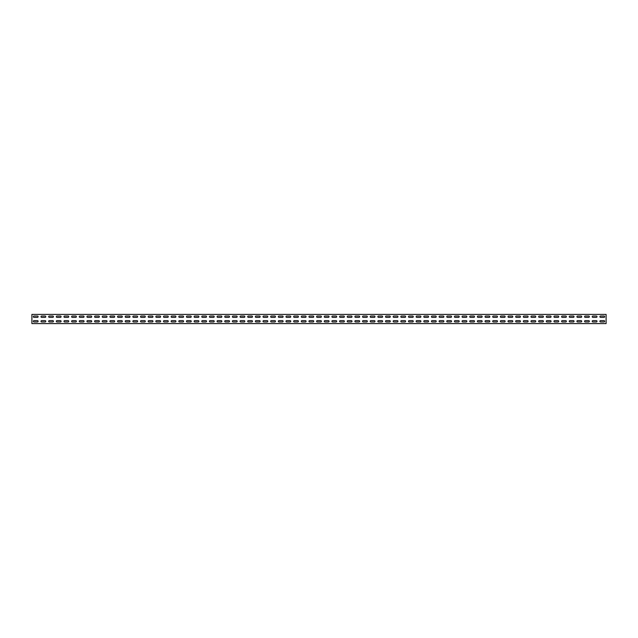 <?xml version="1.0" encoding="UTF-8"?>
<svg xmlns="http://www.w3.org/2000/svg" width="638" height="638" viewBox="0 0 638 638"><rect width="100%" height="100%" fill="white"/><g stroke="black" fill="none" stroke-linecap="round" stroke-linejoin="round"><path stroke-width="0.96" d="M34.005 316.033L37.451 316.033A0.67 0.67 0 0 1 38.12 316.703A0.67 0.67 0 0 1 37.451 317.373L34.005 317.373A0.67 0.67 0 0 1 33.335 316.703A0.67 0.67 0 0 1 34.005 316.033M41.661 316.033L45.107 316.033A0.67 0.67 0 0 1 45.776 316.703A0.67 0.67 0 0 1 45.107 317.373L41.661 317.373A0.67 0.67 0 0 1 40.991 316.703A0.67 0.67 0 0 1 41.661 316.033M49.317 316.033L52.763 316.033A0.67 0.67 0 0 1 53.432 316.703A0.67 0.67 0 0 1 52.763 317.373L49.317 317.373A0.67 0.67 0 0 1 48.648 316.703A0.67 0.67 0 0 1 49.317 316.033M56.973 316.033L60.419 316.033A0.67 0.67 0 0 1 61.088 316.703A0.67 0.67 0 0 1 60.419 317.373L56.973 317.373A0.67 0.67 0 0 1 56.303 316.703A0.67 0.67 0 0 1 56.973 316.033M64.629 316.033L68.075 316.033A0.67 0.67 0 0 1 68.745 316.703A0.67 0.67 0 0 1 68.075 317.373L64.629 317.373A0.67 0.67 0 0 1 63.959 316.703A0.67 0.67 0 0 1 64.629 316.033M72.285 316.033L75.731 316.033A0.67 0.67 0 0 1 76.4 316.703A0.67 0.67 0 0 1 75.731 317.373L72.285 317.373A0.67 0.67 0 0 1 71.615 316.703A0.67 0.67 0 0 1 72.285 316.033M79.941 316.033L83.387 316.033A0.67 0.67 0 0 1 84.056 316.703A0.67 0.67 0 0 1 83.387 317.373L79.941 317.373A0.67 0.67 0 0 1 79.272 316.703A0.67 0.67 0 0 1 79.941 316.033M87.597 316.033L91.043 316.033A0.67 0.67 0 0 1 91.712 316.703A0.67 0.67 0 0 1 91.043 317.373L87.597 317.373A0.67 0.67 0 0 1 86.927 316.703A0.67 0.67 0 0 1 87.597 316.033M95.253 316.033L98.699 316.033A0.67 0.67 0 0 1 99.368 316.703A0.67 0.67 0 0 1 98.699 317.373L95.253 317.373A0.67 0.67 0 0 1 94.584 316.703A0.67 0.67 0 0 1 95.253 316.033M102.909 316.033L106.355 316.033A0.67 0.67 0 0 1 107.024 316.703A0.67 0.67 0 0 1 106.355 317.373L102.909 317.373A0.67 0.67 0 0 1 102.239 316.703A0.67 0.67 0 0 1 102.909 316.033M110.565 316.033L114.011 316.033A0.67 0.67 0 0 1 114.681 316.703A0.67 0.67 0 0 1 114.011 317.373L110.565 317.373A0.67 0.67 0 0 1 109.896 316.703A0.67 0.67 0 0 1 110.565 316.033M118.221 316.033L121.667 316.033A0.67 0.67 0 0 1 122.337 316.703A0.67 0.67 0 0 1 121.667 317.373L118.221 317.373A0.67 0.67 0 0 1 117.552 316.703A0.67 0.67 0 0 1 118.221 316.033M125.877 316.033L129.323 316.033A0.67 0.67 0 0 1 129.993 316.703A0.67 0.67 0 0 1 129.323 317.373L125.877 317.373A0.67 0.67 0 0 1 125.207 316.703A0.67 0.67 0 0 1 125.877 316.033M133.533 316.033L136.979 316.033A0.67 0.67 0 0 1 137.648 316.703A0.67 0.67 0 0 1 136.979 317.373L133.533 317.373A0.67 0.67 0 0 1 132.863 316.703A0.67 0.67 0 0 1 133.533 316.033M141.189 316.033L144.635 316.033A0.67 0.67 0 0 1 145.304 316.703A0.67 0.67 0 0 1 144.635 317.373L141.189 317.373A0.67 0.67 0 0 1 140.519 316.703A0.67 0.67 0 0 1 141.189 316.033M148.845 316.033L152.291 316.033A0.67 0.67 0 0 1 152.96 316.703A0.67 0.67 0 0 1 152.291 317.373L148.845 317.373A0.67 0.67 0 0 1 148.175 316.703A0.67 0.67 0 0 1 148.845 316.033M156.501 316.033L159.947 316.033A0.67 0.67 0 0 1 160.617 316.703A0.67 0.67 0 0 1 159.947 317.373L156.501 317.373A0.67 0.67 0 0 1 155.832 316.703A0.67 0.67 0 0 1 156.501 316.033M164.157 316.033L167.603 316.033A0.67 0.67 0 0 1 168.273 316.703A0.67 0.67 0 0 1 167.603 317.373L164.157 317.373A0.67 0.67 0 0 1 163.488 316.703A0.67 0.67 0 0 1 164.157 316.033M171.813 316.033L175.259 316.033A0.67 0.67 0 0 1 175.928 316.703A0.67 0.67 0 0 1 175.259 317.373L171.813 317.373A0.67 0.67 0 0 1 171.143 316.703A0.67 0.67 0 0 1 171.813 316.033M179.469 316.033L182.915 316.033A0.67 0.67 0 0 1 183.584 316.703A0.67 0.67 0 0 1 182.915 317.373L179.469 317.373A0.67 0.67 0 0 1 178.799 316.703A0.67 0.67 0 0 1 179.469 316.033M187.125 316.033L190.571 316.033A0.67 0.67 0 0 1 191.24 316.703A0.67 0.67 0 0 1 190.571 317.373L187.125 317.373A0.67 0.67 0 0 1 186.456 316.703A0.67 0.67 0 0 1 187.125 316.033M194.781 316.033L198.227 316.033A0.67 0.67 0 0 1 198.897 316.703A0.67 0.67 0 0 1 198.227 317.373L194.781 317.373A0.67 0.67 0 0 1 194.112 316.703A0.67 0.67 0 0 1 194.781 316.033M202.437 316.033L205.883 316.033A0.67 0.67 0 0 1 206.553 316.703A0.67 0.67 0 0 1 205.883 317.373L202.437 317.373A0.67 0.67 0 0 1 201.767 316.703A0.67 0.67 0 0 1 202.437 316.033M210.093 316.033L213.539 316.033A0.67 0.67 0 0 1 214.209 316.703A0.67 0.67 0 0 1 213.539 317.373L210.093 317.373A0.67 0.67 0 0 1 209.424 316.703A0.67 0.67 0 0 1 210.093 316.033M217.749 316.033L221.195 316.033A0.67 0.67 0 0 1 221.864 316.703A0.67 0.67 0 0 1 221.195 317.373L217.749 317.373A0.67 0.67 0 0 1 217.079 316.703A0.67 0.67 0 0 1 217.749 316.033M225.405 316.033L228.851 316.033A0.67 0.67 0 0 1 229.52 316.703A0.67 0.67 0 0 1 228.851 317.373L225.405 317.373A0.67 0.67 0 0 1 224.736 316.703A0.67 0.67 0 0 1 225.405 316.033M233.061 316.033L236.507 316.033A0.67 0.67 0 0 1 237.176 316.703A0.67 0.67 0 0 1 236.507 317.373L233.061 317.373A0.67 0.67 0 0 1 232.391 316.703A0.67 0.67 0 0 1 233.061 316.033M240.717 316.033L244.163 316.033A0.67 0.67 0 0 1 244.832 316.703A0.67 0.67 0 0 1 244.163 317.373L240.717 317.373A0.67 0.67 0 0 1 240.047 316.703A0.67 0.67 0 0 1 240.717 316.033M248.373 316.033L251.819 316.033A0.67 0.67 0 0 1 252.489 316.703A0.67 0.67 0 0 1 251.819 317.373L248.373 317.373A0.67 0.67 0 0 1 247.704 316.703A0.67 0.67 0 0 1 248.373 316.033M256.029 316.033L259.475 316.033A0.67 0.67 0 0 1 260.144 316.703A0.67 0.67 0 0 1 259.475 317.373L256.029 317.373A0.67 0.67 0 0 1 255.359 316.703A0.67 0.67 0 0 1 256.029 316.033M263.685 316.033L267.131 316.033A0.67 0.67 0 0 1 267.8 316.703A0.67 0.67 0 0 1 267.131 317.373L263.685 317.373A0.67 0.67 0 0 1 263.016 316.703A0.67 0.67 0 0 1 263.685 316.033M271.341 316.033L274.787 316.033A0.67 0.67 0 0 1 275.457 316.703A0.67 0.67 0 0 1 274.787 317.373L271.341 317.373A0.67 0.67 0 0 1 270.671 316.703A0.67 0.67 0 0 1 271.341 316.033M278.997 316.033L282.443 316.033A0.67 0.67 0 0 1 283.113 316.703A0.67 0.67 0 0 1 282.443 317.373L278.997 317.373A0.67 0.67 0 0 1 278.327 316.703A0.67 0.67 0 0 1 278.997 316.033M286.653 316.033L290.099 316.033A0.67 0.67 0 0 1 290.769 316.703A0.67 0.67 0 0 1 290.099 317.373L286.653 317.373A0.67 0.67 0 0 1 285.983 316.703A0.67 0.67 0 0 1 286.653 316.033M294.309 316.033L297.755 316.033A0.67 0.67 0 0 1 298.424 316.703A0.67 0.67 0 0 1 297.755 317.373L294.309 317.373A0.67 0.67 0 0 1 293.639 316.703A0.67 0.67 0 0 1 294.309 316.033M301.965 316.033L305.411 316.033A0.67 0.67 0 0 1 306.081 316.703A0.67 0.67 0 0 1 305.411 317.373L301.965 317.373A0.67 0.67 0 0 1 301.296 316.703A0.67 0.67 0 0 1 301.965 316.033M309.621 316.033L313.067 316.033A0.67 0.67 0 0 1 313.736 316.703A0.67 0.67 0 0 1 313.067 317.373L309.621 317.373A0.67 0.67 0 0 1 308.951 316.703A0.67 0.67 0 0 1 309.621 316.033M317.277 316.033L320.723 316.033A0.67 0.67 0 0 1 321.392 316.703A0.67 0.67 0 0 1 320.723 317.373L317.277 317.373A0.67 0.67 0 0 1 316.608 316.703A0.67 0.67 0 0 1 317.277 316.033M324.933 316.033L328.379 316.033A0.67 0.67 0 0 1 329.048 316.703A0.67 0.67 0 0 1 328.379 317.373L324.933 317.373A0.67 0.67 0 0 1 324.264 316.703A0.67 0.67 0 0 1 324.933 316.033M332.589 316.033L336.035 316.033A0.67 0.67 0 0 1 336.704 316.703A0.67 0.67 0 0 1 336.035 317.373L332.589 317.373A0.67 0.67 0 0 1 331.919 316.703A0.67 0.67 0 0 1 332.589 316.033M340.245 316.033L343.691 316.033A0.67 0.67 0 0 1 344.361 316.703A0.67 0.67 0 0 1 343.691 317.373L340.245 317.373A0.67 0.67 0 0 1 339.575 316.703A0.67 0.67 0 0 1 340.245 316.033M347.901 316.033L351.347 316.033A0.67 0.67 0 0 1 352.016 316.703A0.67 0.67 0 0 1 351.347 317.373L347.901 317.373A0.67 0.67 0 0 1 347.231 316.703A0.67 0.67 0 0 1 347.901 316.033M355.557 316.033L359.003 316.033A0.67 0.67 0 0 1 359.673 316.703A0.67 0.67 0 0 1 359.003 317.373L355.557 317.373A0.67 0.67 0 0 1 354.887 316.703A0.67 0.67 0 0 1 355.557 316.033M363.213 316.033L366.659 316.033A0.67 0.67 0 0 1 367.329 316.703A0.67 0.67 0 0 1 366.659 317.373L363.213 317.373A0.67 0.67 0 0 1 362.543 316.703A0.67 0.67 0 0 1 363.213 316.033M370.869 316.033L374.315 316.033A0.67 0.67 0 0 1 374.984 316.703A0.67 0.67 0 0 1 374.315 317.373L370.869 317.373A0.67 0.67 0 0 1 370.2 316.703A0.67 0.67 0 0 1 370.869 316.033M378.525 316.033L381.971 316.033A0.67 0.67 0 0 1 382.64 316.703A0.67 0.67 0 0 1 381.971 317.373L378.525 317.373A0.67 0.67 0 0 1 377.856 316.703A0.67 0.67 0 0 1 378.525 316.033M386.181 316.033L389.627 316.033A0.67 0.67 0 0 1 390.296 316.703A0.67 0.67 0 0 1 389.627 317.373L386.181 317.373A0.67 0.67 0 0 1 385.511 316.703A0.67 0.67 0 0 1 386.181 316.033M393.837 316.033L397.283 316.033A0.67 0.67 0 0 1 397.952 316.703A0.67 0.67 0 0 1 397.283 317.373L393.837 317.373A0.67 0.67 0 0 1 393.168 316.703A0.67 0.67 0 0 1 393.837 316.033M401.493 316.033L404.939 316.033A0.67 0.67 0 0 1 405.608 316.703A0.67 0.67 0 0 1 404.939 317.373L401.493 317.373A0.67 0.67 0 0 1 400.824 316.703A0.67 0.67 0 0 1 401.493 316.033M409.149 316.033L412.595 316.033A0.67 0.67 0 0 1 413.265 316.703A0.67 0.67 0 0 1 412.595 317.373L409.149 317.373A0.67 0.67 0 0 1 408.48 316.703A0.67 0.67 0 0 1 409.149 316.033M416.805 316.033L420.251 316.033A0.67 0.67 0 0 1 420.92 316.703A0.67 0.67 0 0 1 420.251 317.373L416.805 317.373A0.67 0.67 0 0 1 416.135 316.703A0.67 0.67 0 0 1 416.805 316.033M424.461 316.033L427.907 316.033A0.67 0.67 0 0 1 428.576 316.703A0.67 0.67 0 0 1 427.907 317.373L424.461 317.373A0.67 0.67 0 0 1 423.791 316.703A0.67 0.67 0 0 1 424.461 316.033M432.117 316.033L435.563 316.033A0.67 0.67 0 0 1 436.233 316.703A0.67 0.67 0 0 1 435.563 317.373L432.117 317.373A0.67 0.67 0 0 1 431.447 316.703A0.67 0.67 0 0 1 432.117 316.033M439.773 316.033L443.219 316.033A0.67 0.67 0 0 1 443.889 316.703A0.67 0.67 0 0 1 443.219 317.373L439.773 317.373A0.67 0.67 0 0 1 439.103 316.703A0.67 0.67 0 0 1 439.773 316.033M447.429 316.033L450.875 316.033A0.67 0.67 0 0 1 451.545 316.703A0.67 0.67 0 0 1 450.875 317.373L447.429 317.373A0.67 0.67 0 0 1 446.76 316.703A0.67 0.67 0 0 1 447.429 316.033M455.085 316.033L458.531 316.033A0.67 0.67 0 0 1 459.2 316.703A0.67 0.67 0 0 1 458.531 317.373L455.085 317.373A0.67 0.67 0 0 1 454.415 316.703A0.67 0.67 0 0 1 455.085 316.033M462.741 316.033L466.187 316.033A0.67 0.67 0 0 1 466.856 316.703A0.67 0.67 0 0 1 466.187 317.373L462.741 317.373A0.67 0.67 0 0 1 462.071 316.703A0.67 0.67 0 0 1 462.741 316.033M470.397 316.033L473.843 316.033A0.67 0.67 0 0 1 474.512 316.703A0.67 0.67 0 0 1 473.843 317.373L470.397 317.373A0.67 0.67 0 0 1 469.728 316.703A0.67 0.67 0 0 1 470.397 316.033M478.053 316.033L481.499 316.033A0.67 0.67 0 0 1 482.168 316.703A0.67 0.67 0 0 1 481.499 317.373L478.053 317.373A0.67 0.67 0 0 1 477.384 316.703A0.67 0.67 0 0 1 478.053 316.033M485.709 316.033L489.155 316.033A0.67 0.67 0 0 1 489.825 316.703A0.67 0.67 0 0 1 489.155 317.373L485.709 317.373A0.67 0.67 0 0 1 485.04 316.703A0.67 0.67 0 0 1 485.709 316.033M493.365 316.033L496.811 316.033A0.67 0.67 0 0 1 497.48 316.703A0.67 0.67 0 0 1 496.811 317.373L493.365 317.373A0.67 0.67 0 0 1 492.695 316.703A0.67 0.67 0 0 1 493.365 316.033M501.021 316.033L504.467 316.033A0.67 0.67 0 0 1 505.136 316.703A0.67 0.67 0 0 1 504.467 317.373L501.021 317.373A0.67 0.67 0 0 1 500.351 316.703A0.67 0.67 0 0 1 501.021 316.033M508.677 316.033L512.123 316.033A0.67 0.67 0 0 1 512.793 316.703A0.67 0.67 0 0 1 512.123 317.373L508.677 317.373A0.67 0.67 0 0 1 508.007 316.703A0.67 0.67 0 0 1 508.677 316.033M516.333 316.033L519.779 316.033A0.67 0.67 0 0 1 520.448 316.703A0.67 0.67 0 0 1 519.779 317.373L516.333 317.373A0.67 0.67 0 0 1 515.663 316.703A0.67 0.67 0 0 1 516.333 316.033M523.989 316.033L527.435 316.033A0.67 0.67 0 0 1 528.105 316.703A0.67 0.67 0 0 1 527.435 317.373L523.989 317.373A0.67 0.67 0 0 1 523.32 316.703A0.67 0.67 0 0 1 523.989 316.033M531.645 316.033L535.091 316.033A0.67 0.67 0 0 1 535.76 316.703A0.67 0.67 0 0 1 535.091 317.373L531.645 317.373A0.67 0.67 0 0 1 530.976 316.703A0.67 0.67 0 0 1 531.645 316.033M539.301 316.033L542.747 316.033A0.67 0.67 0 0 1 543.416 316.703A0.67 0.67 0 0 1 542.747 317.373L539.301 317.373A0.67 0.67 0 0 1 538.631 316.703A0.67 0.67 0 0 1 539.301 316.033M546.957 316.033L550.403 316.033A0.67 0.67 0 0 1 551.072 316.703A0.67 0.67 0 0 1 550.403 317.373L546.957 317.373A0.67 0.67 0 0 1 546.288 316.703A0.67 0.67 0 0 1 546.957 316.033M554.613 316.033L558.059 316.033A0.67 0.67 0 0 1 558.729 316.703A0.67 0.67 0 0 1 558.059 317.373L554.613 317.373A0.67 0.67 0 0 1 553.943 316.703A0.67 0.67 0 0 1 554.613 316.033M562.269 316.033L565.715 316.033A0.67 0.67 0 0 1 566.385 316.703A0.67 0.67 0 0 1 565.715 317.373L562.269 317.373A0.67 0.67 0 0 1 561.6 316.703A0.67 0.67 0 0 1 562.269 316.033M569.925 316.033L573.371 316.033A0.67 0.67 0 0 1 574.04 316.703A0.67 0.67 0 0 1 573.371 317.373L569.925 317.373A0.67 0.67 0 0 1 569.255 316.703A0.67 0.67 0 0 1 569.925 316.033M577.581 316.033L581.027 316.033A0.67 0.67 0 0 1 581.697 316.703A0.67 0.67 0 0 1 581.027 317.373L577.581 317.373A0.67 0.67 0 0 1 576.911 316.703A0.67 0.67 0 0 1 577.581 316.033M585.237 316.033L588.683 316.033A0.67 0.67 0 0 1 589.352 316.703A0.67 0.67 0 0 1 588.683 317.373L585.237 317.373A0.67 0.67 0 0 1 584.567 316.703A0.67 0.67 0 0 1 585.237 316.033M592.893 316.033L596.339 316.033A0.67 0.67 0 0 1 597.009 316.703A0.67 0.67 0 0 1 596.339 317.373L592.893 317.373A0.67 0.67 0 0 1 592.224 316.703A0.67 0.67 0 0 1 592.893 316.033M600.549 316.033L603.995 316.033A0.67 0.67 0 0 1 604.664 316.703A0.67 0.67 0 0 1 603.995 317.373L600.549 317.373A0.67 0.67 0 0 1 599.88 316.703A0.67 0.67 0 0 1 600.549 316.033M34.005 320.627L37.451 320.627A0.67 0.67 0 0 1 38.12 321.297A0.67 0.67 0 0 1 37.451 321.967L34.005 321.967A0.67 0.67 0 0 1 33.335 321.297A0.67 0.67 0 0 1 34.005 320.627M41.661 320.627L45.107 320.627A0.67 0.67 0 0 1 45.776 321.297A0.67 0.67 0 0 1 45.107 321.967L41.661 321.967A0.67 0.67 0 0 1 40.991 321.297A0.67 0.67 0 0 1 41.661 320.627M49.317 320.627L52.763 320.627A0.67 0.67 0 0 1 53.432 321.297A0.67 0.67 0 0 1 52.763 321.967L49.317 321.967A0.67 0.67 0 0 1 48.648 321.297A0.67 0.67 0 0 1 49.317 320.627M56.973 320.627L60.419 320.627A0.67 0.67 0 0 1 61.088 321.297A0.67 0.67 0 0 1 60.419 321.967L56.973 321.967A0.67 0.67 0 0 1 56.303 321.297A0.67 0.67 0 0 1 56.973 320.627M64.629 320.627L68.075 320.627A0.67 0.67 0 0 1 68.745 321.297A0.67 0.67 0 0 1 68.075 321.967L64.629 321.967A0.67 0.67 0 0 1 63.959 321.297A0.67 0.67 0 0 1 64.629 320.627M72.285 320.627L75.731 320.627A0.67 0.67 0 0 1 76.4 321.297A0.67 0.67 0 0 1 75.731 321.967L72.285 321.967A0.67 0.67 0 0 1 71.615 321.297A0.67 0.67 0 0 1 72.285 320.627M79.941 320.627L83.387 320.627A0.67 0.67 0 0 1 84.056 321.297A0.67 0.67 0 0 1 83.387 321.967L79.941 321.967A0.67 0.67 0 0 1 79.272 321.297A0.67 0.67 0 0 1 79.941 320.627M87.597 320.627L91.043 320.627A0.67 0.67 0 0 1 91.712 321.297A0.67 0.67 0 0 1 91.043 321.967L87.597 321.967A0.67 0.67 0 0 1 86.927 321.297A0.67 0.67 0 0 1 87.597 320.627M95.253 320.627L98.699 320.627A0.67 0.67 0 0 1 99.368 321.297A0.67 0.67 0 0 1 98.699 321.967L95.253 321.967A0.67 0.67 0 0 1 94.584 321.297A0.67 0.67 0 0 1 95.253 320.627M102.909 320.627L106.355 320.627A0.67 0.67 0 0 1 107.024 321.297A0.67 0.67 0 0 1 106.355 321.967L102.909 321.967A0.67 0.67 0 0 1 102.239 321.297A0.67 0.67 0 0 1 102.909 320.627M110.565 320.627L114.011 320.627A0.67 0.67 0 0 1 114.681 321.297A0.67 0.67 0 0 1 114.011 321.967L110.565 321.967A0.67 0.67 0 0 1 109.896 321.297A0.67 0.67 0 0 1 110.565 320.627M118.221 320.627L121.667 320.627A0.67 0.67 0 0 1 122.337 321.297A0.67 0.67 0 0 1 121.667 321.967L118.221 321.967A0.67 0.67 0 0 1 117.552 321.297A0.67 0.67 0 0 1 118.221 320.627M125.877 320.627L129.323 320.627A0.67 0.67 0 0 1 129.993 321.297A0.67 0.67 0 0 1 129.323 321.967L125.877 321.967A0.67 0.67 0 0 1 125.207 321.297A0.67 0.67 0 0 1 125.877 320.627M133.533 320.627L136.979 320.627A0.67 0.67 0 0 1 137.648 321.297A0.67 0.67 0 0 1 136.979 321.967L133.533 321.967A0.67 0.67 0 0 1 132.863 321.297A0.67 0.67 0 0 1 133.533 320.627M141.189 320.627L144.635 320.627A0.67 0.67 0 0 1 145.304 321.297A0.67 0.67 0 0 1 144.635 321.967L141.189 321.967A0.67 0.67 0 0 1 140.519 321.297A0.67 0.67 0 0 1 141.189 320.627M148.845 320.627L152.291 320.627A0.67 0.67 0 0 1 152.96 321.297A0.67 0.67 0 0 1 152.291 321.967L148.845 321.967A0.67 0.67 0 0 1 148.175 321.297A0.67 0.67 0 0 1 148.845 320.627M156.501 320.627L159.947 320.627A0.67 0.67 0 0 1 160.617 321.297A0.67 0.67 0 0 1 159.947 321.967L156.501 321.967A0.67 0.67 0 0 1 155.832 321.297A0.67 0.67 0 0 1 156.501 320.627M164.157 320.627L167.603 320.627A0.67 0.67 0 0 1 168.273 321.297A0.67 0.67 0 0 1 167.603 321.967L164.157 321.967A0.67 0.67 0 0 1 163.488 321.297A0.67 0.67 0 0 1 164.157 320.627M171.813 320.627L175.259 320.627A0.67 0.67 0 0 1 175.928 321.297A0.67 0.67 0 0 1 175.259 321.967L171.813 321.967A0.67 0.67 0 0 1 171.143 321.297A0.67 0.67 0 0 1 171.813 320.627M179.469 320.627L182.915 320.627A0.67 0.67 0 0 1 183.584 321.297A0.67 0.67 0 0 1 182.915 321.967L179.469 321.967A0.67 0.67 0 0 1 178.799 321.297A0.67 0.67 0 0 1 179.469 320.627M187.125 320.627L190.571 320.627A0.67 0.67 0 0 1 191.24 321.297A0.67 0.67 0 0 1 190.571 321.967L187.125 321.967A0.67 0.67 0 0 1 186.456 321.297A0.67 0.67 0 0 1 187.125 320.627M194.781 320.627L198.227 320.627A0.67 0.67 0 0 1 198.897 321.297A0.67 0.67 0 0 1 198.227 321.967L194.781 321.967A0.67 0.67 0 0 1 194.112 321.297A0.67 0.67 0 0 1 194.781 320.627M202.437 320.627L205.883 320.627A0.67 0.67 0 0 1 206.553 321.297A0.67 0.67 0 0 1 205.883 321.967L202.437 321.967A0.67 0.67 0 0 1 201.767 321.297A0.67 0.67 0 0 1 202.437 320.627M210.093 320.627L213.539 320.627A0.67 0.67 0 0 1 214.209 321.297A0.67 0.67 0 0 1 213.539 321.967L210.093 321.967A0.67 0.67 0 0 1 209.424 321.297A0.67 0.67 0 0 1 210.093 320.627M217.749 320.627L221.195 320.627A0.67 0.67 0 0 1 221.864 321.297A0.67 0.67 0 0 1 221.195 321.967L217.749 321.967A0.67 0.67 0 0 1 217.079 321.297A0.67 0.67 0 0 1 217.749 320.627M225.405 320.627L228.851 320.627A0.67 0.67 0 0 1 229.52 321.297A0.67 0.67 0 0 1 228.851 321.967L225.405 321.967A0.67 0.67 0 0 1 224.736 321.297A0.67 0.67 0 0 1 225.405 320.627M233.061 320.627L236.507 320.627A0.67 0.67 0 0 1 237.176 321.297A0.67 0.67 0 0 1 236.507 321.967L233.061 321.967A0.67 0.67 0 0 1 232.391 321.297A0.67 0.67 0 0 1 233.061 320.627M240.717 320.627L244.163 320.627A0.67 0.67 0 0 1 244.832 321.297A0.67 0.67 0 0 1 244.163 321.967L240.717 321.967A0.67 0.67 0 0 1 240.047 321.297A0.67 0.67 0 0 1 240.717 320.627M248.373 320.627L251.819 320.627A0.67 0.67 0 0 1 252.489 321.297A0.67 0.67 0 0 1 251.819 321.967L248.373 321.967A0.67 0.67 0 0 1 247.704 321.297A0.67 0.67 0 0 1 248.373 320.627M256.029 320.627L259.475 320.627A0.67 0.67 0 0 1 260.144 321.297A0.67 0.67 0 0 1 259.475 321.967L256.029 321.967A0.67 0.67 0 0 1 255.359 321.297A0.67 0.67 0 0 1 256.029 320.627M263.685 320.627L267.131 320.627A0.67 0.67 0 0 1 267.8 321.297A0.67 0.67 0 0 1 267.131 321.967L263.685 321.967A0.67 0.67 0 0 1 263.016 321.297A0.67 0.67 0 0 1 263.685 320.627M271.341 320.627L274.787 320.627A0.67 0.67 0 0 1 275.457 321.297A0.67 0.67 0 0 1 274.787 321.967L271.341 321.967A0.67 0.67 0 0 1 270.671 321.297A0.67 0.67 0 0 1 271.341 320.627M278.997 320.627L282.443 320.627A0.67 0.67 0 0 1 283.113 321.297A0.67 0.67 0 0 1 282.443 321.967L278.997 321.967A0.67 0.67 0 0 1 278.327 321.297A0.67 0.67 0 0 1 278.997 320.627M286.653 320.627L290.099 320.627A0.67 0.67 0 0 1 290.769 321.297A0.67 0.67 0 0 1 290.099 321.967L286.653 321.967A0.67 0.67 0 0 1 285.983 321.297A0.67 0.67 0 0 1 286.653 320.627M294.309 320.627L297.755 320.627A0.67 0.67 0 0 1 298.424 321.297A0.67 0.67 0 0 1 297.755 321.967L294.309 321.967A0.67 0.67 0 0 1 293.639 321.297A0.67 0.67 0 0 1 294.309 320.627M301.965 320.627L305.411 320.627A0.67 0.67 0 0 1 306.081 321.297A0.67 0.67 0 0 1 305.411 321.967L301.965 321.967A0.67 0.67 0 0 1 301.296 321.297A0.67 0.67 0 0 1 301.965 320.627M309.621 320.627L313.067 320.627A0.67 0.67 0 0 1 313.736 321.297A0.67 0.67 0 0 1 313.067 321.967L309.621 321.967A0.67 0.67 0 0 1 308.951 321.297A0.67 0.67 0 0 1 309.621 320.627M317.277 320.627L320.723 320.627A0.67 0.67 0 0 1 321.392 321.297A0.67 0.67 0 0 1 320.723 321.967L317.277 321.967A0.67 0.67 0 0 1 316.608 321.297A0.67 0.67 0 0 1 317.277 320.627M324.933 320.627L328.379 320.627A0.67 0.67 0 0 1 329.048 321.297A0.67 0.67 0 0 1 328.379 321.967L324.933 321.967A0.67 0.67 0 0 1 324.264 321.297A0.67 0.67 0 0 1 324.933 320.627M332.589 320.627L336.035 320.627A0.67 0.67 0 0 1 336.704 321.297A0.67 0.67 0 0 1 336.035 321.967L332.589 321.967A0.67 0.67 0 0 1 331.919 321.297A0.67 0.67 0 0 1 332.589 320.627M340.245 320.627L343.691 320.627A0.67 0.67 0 0 1 344.361 321.297A0.67 0.67 0 0 1 343.691 321.967L340.245 321.967A0.67 0.67 0 0 1 339.575 321.297A0.67 0.67 0 0 1 340.245 320.627M347.901 320.627L351.347 320.627A0.67 0.67 0 0 1 352.016 321.297A0.67 0.67 0 0 1 351.347 321.967L347.901 321.967A0.67 0.67 0 0 1 347.231 321.297A0.67 0.67 0 0 1 347.901 320.627M355.557 320.627L359.003 320.627A0.67 0.67 0 0 1 359.673 321.297A0.67 0.67 0 0 1 359.003 321.967L355.557 321.967A0.67 0.67 0 0 1 354.887 321.297A0.67 0.67 0 0 1 355.557 320.627M363.213 320.627L366.659 320.627A0.67 0.67 0 0 1 367.329 321.297A0.67 0.67 0 0 1 366.659 321.967L363.213 321.967A0.67 0.67 0 0 1 362.543 321.297A0.67 0.67 0 0 1 363.213 320.627M370.869 320.627L374.315 320.627A0.67 0.67 0 0 1 374.984 321.297A0.67 0.67 0 0 1 374.315 321.967L370.869 321.967A0.67 0.67 0 0 1 370.2 321.297A0.67 0.67 0 0 1 370.869 320.627M378.525 320.627L381.971 320.627A0.67 0.67 0 0 1 382.64 321.297A0.67 0.67 0 0 1 381.971 321.967L378.525 321.967A0.67 0.67 0 0 1 377.856 321.297A0.67 0.67 0 0 1 378.525 320.627M386.181 320.627L389.627 320.627A0.67 0.67 0 0 1 390.296 321.297A0.67 0.67 0 0 1 389.627 321.967L386.181 321.967A0.67 0.67 0 0 1 385.511 321.297A0.67 0.67 0 0 1 386.181 320.627M393.837 320.627L397.283 320.627A0.67 0.67 0 0 1 397.952 321.297A0.67 0.67 0 0 1 397.283 321.967L393.837 321.967A0.67 0.67 0 0 1 393.168 321.297A0.67 0.67 0 0 1 393.837 320.627M401.493 320.627L404.939 320.627A0.67 0.67 0 0 1 405.608 321.297A0.67 0.67 0 0 1 404.939 321.967L401.493 321.967A0.67 0.67 0 0 1 400.824 321.297A0.67 0.67 0 0 1 401.493 320.627M409.149 320.627L412.595 320.627A0.67 0.67 0 0 1 413.265 321.297A0.67 0.67 0 0 1 412.595 321.967L409.149 321.967A0.67 0.67 0 0 1 408.48 321.297A0.67 0.67 0 0 1 409.149 320.627M416.805 320.627L420.251 320.627A0.67 0.67 0 0 1 420.92 321.297A0.67 0.67 0 0 1 420.251 321.967L416.805 321.967A0.67 0.67 0 0 1 416.135 321.297A0.67 0.67 0 0 1 416.805 320.627M424.461 320.627L427.907 320.627A0.67 0.67 0 0 1 428.576 321.297A0.67 0.67 0 0 1 427.907 321.967L424.461 321.967A0.67 0.67 0 0 1 423.791 321.297A0.67 0.67 0 0 1 424.461 320.627M432.117 320.627L435.563 320.627A0.67 0.67 0 0 1 436.233 321.297A0.67 0.67 0 0 1 435.563 321.967L432.117 321.967A0.67 0.67 0 0 1 431.447 321.297A0.67 0.67 0 0 1 432.117 320.627M439.773 320.627L443.219 320.627A0.67 0.67 0 0 1 443.889 321.297A0.67 0.67 0 0 1 443.219 321.967L439.773 321.967A0.67 0.67 0 0 1 439.103 321.297A0.67 0.67 0 0 1 439.773 320.627M447.429 320.627L450.875 320.627A0.67 0.67 0 0 1 451.545 321.297A0.67 0.67 0 0 1 450.875 321.967L447.429 321.967A0.67 0.67 0 0 1 446.76 321.297A0.67 0.67 0 0 1 447.429 320.627M455.085 320.627L458.531 320.627A0.67 0.67 0 0 1 459.2 321.297A0.67 0.67 0 0 1 458.531 321.967L455.085 321.967A0.67 0.67 0 0 1 454.415 321.297A0.67 0.67 0 0 1 455.085 320.627M462.741 320.627L466.187 320.627A0.67 0.67 0 0 1 466.856 321.297A0.67 0.67 0 0 1 466.187 321.967L462.741 321.967A0.67 0.67 0 0 1 462.071 321.297A0.67 0.67 0 0 1 462.741 320.627M470.397 320.627L473.843 320.627A0.67 0.67 0 0 1 474.512 321.297A0.67 0.67 0 0 1 473.843 321.967L470.397 321.967A0.67 0.67 0 0 1 469.728 321.297A0.67 0.67 0 0 1 470.397 320.627M478.053 320.627L481.499 320.627A0.67 0.67 0 0 1 482.168 321.297A0.67 0.67 0 0 1 481.499 321.967L478.053 321.967A0.67 0.67 0 0 1 477.384 321.297A0.67 0.67 0 0 1 478.053 320.627M485.709 320.627L489.155 320.627A0.67 0.67 0 0 1 489.825 321.297A0.67 0.67 0 0 1 489.155 321.967L485.709 321.967A0.67 0.67 0 0 1 485.04 321.297A0.67 0.67 0 0 1 485.709 320.627M493.365 320.627L496.811 320.627A0.67 0.67 0 0 1 497.48 321.297A0.67 0.67 0 0 1 496.811 321.967L493.365 321.967A0.67 0.67 0 0 1 492.695 321.297A0.67 0.67 0 0 1 493.365 320.627M501.021 320.627L504.467 320.627A0.67 0.67 0 0 1 505.136 321.297A0.67 0.67 0 0 1 504.467 321.967L501.021 321.967A0.67 0.67 0 0 1 500.351 321.297A0.67 0.67 0 0 1 501.021 320.627M508.677 320.627L512.123 320.627A0.67 0.67 0 0 1 512.793 321.297A0.67 0.67 0 0 1 512.123 321.967L508.677 321.967A0.67 0.67 0 0 1 508.007 321.297A0.67 0.67 0 0 1 508.677 320.627M516.333 320.627L519.779 320.627A0.67 0.67 0 0 1 520.448 321.297A0.67 0.67 0 0 1 519.779 321.967L516.333 321.967A0.67 0.67 0 0 1 515.663 321.297A0.67 0.67 0 0 1 516.333 320.627M523.989 320.627L527.435 320.627A0.67 0.67 0 0 1 528.105 321.297A0.67 0.67 0 0 1 527.435 321.967L523.989 321.967A0.67 0.67 0 0 1 523.32 321.297A0.67 0.67 0 0 1 523.989 320.627M531.645 320.627L535.091 320.627A0.67 0.67 0 0 1 535.76 321.297A0.67 0.67 0 0 1 535.091 321.967L531.645 321.967A0.67 0.67 0 0 1 530.976 321.297A0.67 0.67 0 0 1 531.645 320.627M539.301 320.627L542.747 320.627A0.67 0.67 0 0 1 543.416 321.297A0.67 0.67 0 0 1 542.747 321.967L539.301 321.967A0.67 0.67 0 0 1 538.631 321.297A0.67 0.67 0 0 1 539.301 320.627M546.957 320.627L550.403 320.627A0.67 0.67 0 0 1 551.072 321.297A0.67 0.67 0 0 1 550.403 321.967L546.957 321.967A0.67 0.67 0 0 1 546.288 321.297A0.67 0.67 0 0 1 546.957 320.627M554.613 320.627L558.059 320.627A0.67 0.67 0 0 1 558.729 321.297A0.67 0.67 0 0 1 558.059 321.967L554.613 321.967A0.67 0.67 0 0 1 553.943 321.297A0.67 0.67 0 0 1 554.613 320.627M562.269 320.627L565.715 320.627A0.67 0.67 0 0 1 566.385 321.297A0.67 0.67 0 0 1 565.715 321.967L562.269 321.967A0.67 0.67 0 0 1 561.6 321.297A0.67 0.67 0 0 1 562.269 320.627M569.925 320.627L573.371 320.627A0.67 0.67 0 0 1 574.04 321.297A0.67 0.67 0 0 1 573.371 321.967L569.925 321.967A0.67 0.67 0 0 1 569.255 321.297A0.67 0.67 0 0 1 569.925 320.627M577.581 320.627L581.027 320.627A0.67 0.67 0 0 1 581.697 321.297A0.67 0.67 0 0 1 581.027 321.967L577.581 321.967A0.67 0.67 0 0 1 576.911 321.297A0.67 0.67 0 0 1 577.581 320.627M585.237 320.627L588.683 320.627A0.67 0.67 0 0 1 589.352 321.297A0.67 0.67 0 0 1 588.683 321.967L585.237 321.967A0.67 0.67 0 0 1 584.567 321.297A0.67 0.67 0 0 1 585.237 320.627M592.893 320.627L596.339 320.627A0.67 0.67 0 0 1 597.009 321.297A0.67 0.67 0 0 1 596.339 321.967L592.893 321.967A0.67 0.67 0 0 1 592.224 321.297A0.67 0.67 0 0 1 592.893 320.627M600.549 320.627L603.995 320.627A0.67 0.67 0 0 1 604.664 321.297A0.67 0.67 0 0 1 603.995 321.967L600.549 321.967A0.67 0.67 0 0 1 599.88 321.297A0.67 0.67 0 0 1 600.549 320.627M31.9 314.406L606.1 314.406L606.1 323.594L31.9 323.594L31.9 314.406"/></g></svg>
